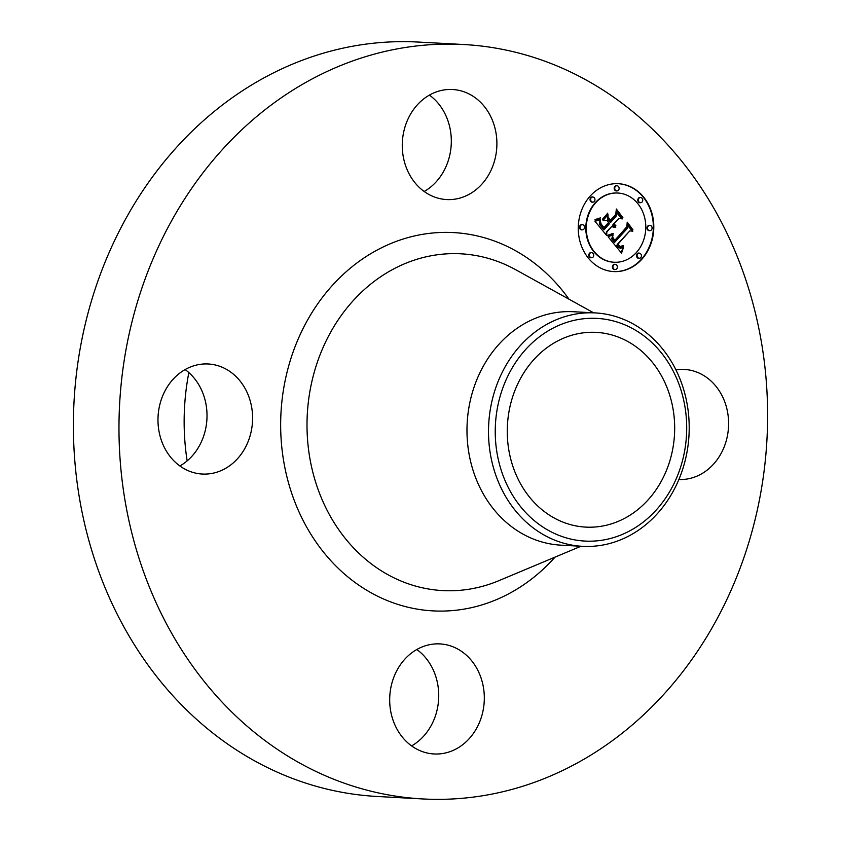 <?xml version="1.0" encoding="UTF-8"?>
<svg xmlns="http://www.w3.org/2000/svg" width="841" height="841" viewBox="0 0 841 841"><rect width="100%" height="100%" fill="white"/><g stroke="black" fill="none" stroke-linecap="round" stroke-linejoin="round"><path stroke-width="1.26" d="M675.912 369.84A55.107 47.285 -86.9 0 1 684.28 369.43A55.107 47.285 -86.9 0 1 705.063 376.369A55.107 47.285 -86.9 0 1 726.645 439.275A55.107 47.285 -86.9 0 1 678.866 479.517M422.844 798.95L377.262 796.48A377.767 324.153 -86.9 0 1 117.298 234.975A377.767 324.153 -86.9 0 1 418.156 42.05L463.738 44.52A377.767 324.153 -86.9 0 1 723.702 606.025A377.767 324.153 -86.9 0 1 422.844 798.95A377.767 324.153 -86.9 0 1 162.881 237.446A377.767 324.153 -86.9 0 1 463.738 44.52M429.404 95.096A55.107 47.285 -86.9 0 1 444.91 168.946A55.107 47.285 -86.9 0 1 424.179 191.485M416.821 649.515A55.107 47.285 -86.9 0 1 432.327 723.355A55.107 47.285 -86.9 0 1 411.596 745.904M185.104 369.588A55.107 47.285 -86.9 0 1 207.002 417.083A55.107 47.285 -86.9 0 1 179.879 465.977M187.144 460.889A222.213 190.676 -86.9 0 1 188.847 372.595M477.909 725.825A55.107 47.285 -86.9 0 1 434.019 753.967A55.107 47.285 -86.9 0 1 396.09 672.054A55.107 47.285 -86.9 0 1 439.98 643.912A55.107 47.285 -86.9 0 1 477.909 725.825M408.673 117.645A55.107 47.285 -86.9 0 1 452.563 89.503A55.107 47.285 -86.9 0 1 490.492 171.417A55.107 47.285 -86.9 0 1 446.603 199.559A55.107 47.285 -86.9 0 1 408.673 117.645M181.509 467.091A55.107 47.285 -86.9 0 1 160.011 403.89A55.107 47.285 -86.9 0 1 208.263 363.985A55.107 47.285 -86.9 0 1 229.057 370.934A55.107 47.285 -86.9 0 1 250.555 434.135A55.107 47.285 -86.9 0 1 202.303 474.04A55.107 47.285 -86.9 0 1 181.509 467.091M663.349 477.31A97.514 83.669 -86.9 0 1 585.693 527.107A97.514 83.669 -86.9 0 1 518.592 382.171A97.514 83.669 -86.9 0 1 596.248 332.374A97.514 83.669 -86.9 0 1 663.349 477.31M676.164 377.262A111.506 95.685 93.1 0 0 547.312 331.396A111.506 95.685 93.1 0 0 505.777 482.219A111.506 95.685 93.1 0 0 634.629 528.074A111.506 95.685 93.1 0 0 676.164 377.262M582.529 546.335A116.888 100.3 93.1 0 1 499.543 484.626A116.888 100.3 -86.9 0 1 502.088 372.605A116.888 100.3 93.1 0 1 595.176 312.905L573.646 311.738A116.888 100.3 -86.9 0 0 480.558 371.438A116.888 100.3 -86.9 0 0 560.989 545.168L582.529 546.335A116.888 100.3 93.1 0 0 675.617 486.645A116.888 100.3 -86.9 0 0 678.161 374.613A116.888 100.3 93.1 0 0 595.176 312.905M590.035 196.237A43.995 37.75 93.1 0 0 580.521 243.322A43.995 37.75 93.1 0 0 613.657 271.58A43.995 37.75 93.1 0 0 642.03 259.049A43.995 37.75 93.1 0 0 651.544 211.964A43.995 37.75 93.1 0 0 618.419 183.706A43.995 37.75 93.1 0 0 590.035 196.237M613.425 271.569A43.995 37.75 93.1 0 0 641.578 259.028A43.995 37.75 93.1 0 0 651.123 212.069A43.995 37.75 93.1 0 0 618.188 183.695M617.683 193.02A34.67 29.75 93.1 0 0 617.452 193.01A34.67 29.75 93.1 0 0 595.102 202.881A34.67 29.75 93.1 0 0 587.596 239.979A34.67 29.75 93.1 0 0 613.699 262.234A34.67 29.75 93.1 0 0 613.93 262.245M591.454 252.51A2.67 2.292 93.1 0 0 588.931 256.095A2.67 2.292 93.1 0 0 591.16 257.809M592.716 196.91A2.67 2.292 93.1 0 0 590.193 200.494A2.67 2.292 93.1 0 0 592.421 202.208M582.193 224.6A2.67 2.292 93.1 0 0 579.67 228.184A2.67 2.292 93.1 0 0 581.909 229.898M640.453 197.456A2.67 2.292 93.1 0 0 637.93 201.041A2.67 2.292 93.1 0 0 640.159 202.755M616.842 185.672A2.67 2.292 93.1 0 0 614.319 189.257A2.67 2.292 93.1 0 0 616.558 190.97M639.192 253.057A2.67 2.292 93.1 0 0 636.669 256.642A2.67 2.292 93.1 0 0 638.897 258.355M615.055 264.295A2.67 2.292 93.1 0 0 612.532 267.89A2.67 2.292 93.1 0 0 614.771 269.593M649.704 225.367A2.67 2.292 93.1 0 0 647.181 228.962A2.67 2.292 93.1 0 0 649.42 230.665M636.511 252.384A34.67 29.75 93.1 0 0 644.006 215.285A34.67 29.75 93.1 0 0 617.914 193.031A34.67 29.75 93.1 0 0 595.554 202.902A34.67 29.75 93.1 0 0 588.059 240A34.67 29.75 93.1 0 0 614.161 262.255A34.67 29.75 93.1 0 0 636.511 252.384M608.085 236.763L621.552 253.152L623.623 246.991L620.259 248.421L617.01 245.257L617.725 244.752L620.574 247.18L623.139 246.119L623.139 245.488L620.248 246.55L617.904 244.247L629.825 230.865L632.81 231.201L627.628 224.936L627.659 228.016L614.54 242.439L612.164 238.697L613.1 234.765L608.085 236.763M608.253 235.07L607.98 235.669L609.178 235.438L613.194 233.672L608.253 235.07M612.837 237.046L612.805 238.539L614.739 241.209L627.218 227.186L627.533 223.286L632.979 229.866L627.228 222.171L626.787 226.881L614.729 240.4L612.679 237.036M594.986 221.341L606.782 235.585L606.792 232L611.849 226.313L613.772 227.49L615.801 227.123L612.858 225.188L613.415 224.558L615.927 225.809L613.741 224.19L618.892 218.408L622.298 218.891L616.716 212.153L616.621 215.664L610.577 222.445L607.98 219.301L608.064 214.76L603.039 220.395L606.887 220.321L608.6 222.392L603.975 227.585L601.105 223.958L600.432 221.215L600.684 224.011L603.933 228.289L608.884 222.739L609.578 223.569L603.975 229.866L599.98 224.305L600.442 219.554L594.986 221.341M595.565 219.406L594.86 219.953L598.603 219.333L600.569 217.83L595.565 219.406M607.801 213.109L602.745 219.48L607.801 213.109M610.608 220.132L608.285 217.314L610.566 220.836L616.169 214.55L616.663 210.155L622.887 217.672L616.348 209.02L615.738 214.371L610.608 220.132L608.285 217.851M606.329 235.038L606.34 231.969L611.849 226.313M613.93 227.512L615.444 226.807M615.58 226.818L612.931 225.84L612.395 225.167L613.415 224.558M615.412 225.787L615.517 225.241M615.707 225.251L613.289 224.169L618.892 218.408M621.804 218.818L616.705 212.657M610.577 222.445L607.528 219.28L607.591 215.285M603.071 220.363L606.887 220.321M603.975 227.585L600.684 224.011M603.701 228.027L608.884 222.739M603.975 229.866L599.654 224.6L599.906 219.816M621.215 252.752L623.086 247.496M620.784 248.516L617.578 246.644L616.548 245.236L617.725 244.752M621.026 247.212L622.897 245.719M620.647 246.676L617.452 244.226L629.825 230.865M632.337 231.149L627.628 225.472M614.54 242.439L611.764 238.939L612.637 235.028M602.661 219.049L607.444 213.519M607.959 235.585L612.637 233.388M594.86 219.911L600.148 218.082M614.508 240.936L626.808 226.692M632.558 229.362L627.186 222.644M614.729 240.4L612.626 237.877M610.345 220.563L615.728 214.381M622.456 217.157L616.295 209.483M593.105 257.073A2.67 2.292 93.1 0 0 589.962 253.267A2.67 2.292 93.1 0 0 593.105 257.073M594.366 201.472A2.67 2.292 93.1 0 0 591.223 197.667A2.67 2.292 93.1 0 0 594.366 201.472M583.854 229.162A2.67 2.292 93.1 0 0 580.7 225.356A2.67 2.292 93.1 0 0 583.854 229.162M642.114 202.019A2.67 2.292 93.1 0 0 638.96 198.213A2.67 2.292 93.1 0 0 642.114 202.019M618.503 190.234A2.67 2.292 93.1 0 0 615.349 186.429A2.67 2.292 93.1 0 0 618.503 190.234M637.699 253.814A2.67 2.292 93.1 0 0 640.842 257.619A2.67 2.292 93.1 0 0 637.699 253.814M613.562 265.062A2.67 2.292 93.1 0 0 616.716 268.868A2.67 2.292 93.1 0 0 613.562 265.062L613.11 265.031M648.211 226.124A2.67 2.292 93.1 0 0 651.365 229.94A2.67 2.292 93.1 0 0 648.211 226.124M580.973 546.251L498.808 580.7A168.642 144.705 -86.9 0 1 339.901 531.333A168.642 144.705 -86.9 0 1 326.602 339.932A168.642 144.705 -86.9 0 1 515.659 269.709L593.63 312.82M555.039 557.131A189.425 162.544 -86.9 0 1 342.319 572.111A189.425 162.544 -86.9 0 1 302.676 329.325A189.425 162.544 -86.9 0 1 569.021 299.217"/></g></svg>
